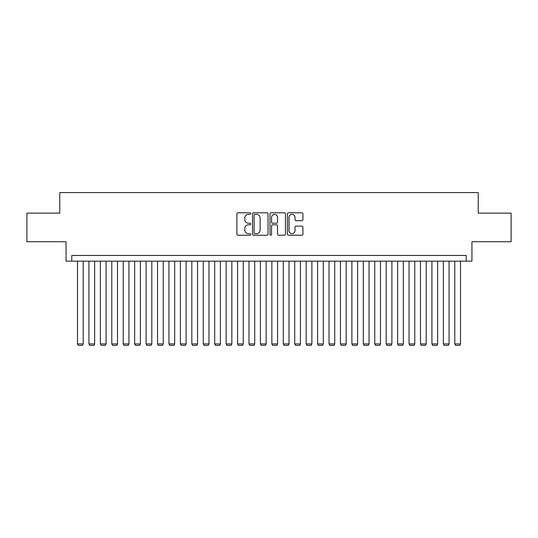 <?xml version="1.0" encoding="UTF-8"?>
<svg xmlns="http://www.w3.org/2000/svg" width="538" height="538" viewBox="0 0 538 538"><rect width="100%" height="100%" fill="white"/><g stroke="black" fill="none" stroke-linecap="round" stroke-linejoin="round"><path stroke-width="0.81" d="M250.708 213.573A0.787 0.787 0 0 0 249.921 212.786L237.998 212.786A1.123 1.123 0 0 0 236.875 213.909L236.875 234.111A1.123 1.123 0 0 0 237.998 235.234L249.921 235.234A0.787 0.787 0 0 0 250.708 234.447A0.787 0.787 0 0 0 249.921 233.66L248.381 233.66A3.591 3.591 0 0 1 244.79 230.069L244.79 228.388A3.591 3.591 0 0 1 248.381 224.797L249.921 224.797A0.787 0.787 0 0 0 250.708 224.01A0.787 0.787 0 0 0 249.921 223.223L248.381 223.223A3.591 3.591 0 0 1 244.79 219.632L244.79 217.951A3.591 3.591 0 0 1 248.381 214.359L249.921 214.359A0.787 0.787 0 0 0 250.708 213.573M301.798 220.701A1.123 1.123 0 0 0 302.921 219.578L302.921 213.909A1.123 1.123 0 0 0 301.798 212.786L288.556 212.786A1.123 1.123 0 0 0 287.433 213.909L287.433 234.111A1.123 1.123 0 0 0 288.556 235.234L301.798 235.234A1.123 1.123 0 0 0 302.921 234.111L302.921 227.265A1.123 1.123 0 0 0 301.798 226.142L296.129 226.142A1.123 1.123 0 0 0 295.006 227.265L295.006 230.661A2.999 2.999 0 0 1 292.006 233.66A2.999 2.999 0 0 1 289.007 230.661L289.007 217.359A2.999 2.999 0 0 1 292.006 214.359A2.999 2.999 0 0 1 295.006 217.359L295.006 219.578A1.123 1.123 0 0 0 296.129 220.701L301.798 220.701M466.224 261.165L471.94 261.165L471.94 241.73L511.1 241.73L511.1 213.149L478.228 213.149L478.228 192.57L59.772 192.57L59.772 213.149L26.9 213.149L26.9 241.73L66.06 241.73L66.06 261.165L466.224 261.165L466.224 255.449L71.776 255.449L71.776 261.165M268.018 213.909A1.123 1.123 0 0 0 266.895 212.786L253.654 212.786A1.123 1.123 0 0 0 252.53 213.909L252.53 234.111A1.123 1.123 0 0 0 253.654 235.234L266.895 235.234A1.123 1.123 0 0 0 268.018 234.111L268.018 213.909M271.105 212.786L284.346 212.786A1.123 1.123 0 0 1 285.47 213.909L285.47 234.111A1.123 1.123 0 0 1 284.346 235.234L278.677 235.234A1.123 1.123 0 0 1 277.554 234.111L277.554 225.92A1.123 1.123 0 0 0 276.438 224.797L272.679 224.797A1.123 1.123 0 0 0 271.555 225.92L271.555 234.447A0.787 0.787 0 0 1 270.769 235.234A0.787 0.787 0 0 1 269.982 234.447L269.982 213.909A1.123 1.123 0 0 1 271.105 212.786M254.891 214.359A0.787 0.787 0 0 0 254.104 215.146L254.104 232.873A0.787 0.787 0 0 0 254.891 233.66L256.512 233.66A3.591 3.591 0 0 0 260.103 230.069L260.103 217.951A3.591 3.591 0 0 0 256.512 214.359L254.891 214.359M277.554 217.419A2.999 2.999 0 0 0 274.555 214.413A2.999 2.999 0 0 0 271.555 217.419L271.555 222.1A1.123 1.123 0 0 0 272.679 223.223L276.438 223.223A1.123 1.123 0 0 0 277.554 222.1L277.554 217.419M83.208 261.165L83.208 343.943L77.492 343.943L77.492 261.165M83.208 343.943L82.354 345.43L78.353 345.43L77.492 343.943M94.641 261.165L94.641 343.943L88.925 343.943L88.925 261.165M94.641 343.943L93.787 345.43L89.785 345.43L88.925 343.943M106.073 261.165L106.073 343.943L100.357 343.943L100.357 261.165M106.073 343.943L105.219 345.43L101.218 345.43L100.357 343.943M117.506 261.165L117.506 343.943L111.79 343.943L111.79 261.165M117.506 343.943L116.652 345.43L112.65 345.43L111.79 343.943M128.945 261.165L128.945 343.943L123.222 343.943L123.222 261.165M128.945 343.943L128.084 345.43L124.083 345.43L123.222 343.943M140.378 261.165L140.378 343.943L134.661 343.943L134.661 261.165M140.378 343.943L139.517 345.43L135.515 345.43L134.661 343.943M151.81 261.165L151.81 343.943L146.094 343.943L146.094 261.165M151.81 343.943L150.949 345.43L146.948 345.43L146.094 343.943M163.243 261.165L163.243 343.943L157.526 343.943L157.526 261.165M163.243 343.943L162.382 345.43L158.38 345.43L157.526 343.943M174.675 261.165L174.675 343.943L168.959 343.943L168.959 261.165M174.675 343.943L173.821 345.43L169.813 345.43L168.959 343.943M186.108 261.165L186.108 343.943L180.391 343.943L180.391 261.165M186.108 343.943L185.254 345.43L181.252 345.43L180.391 343.943M197.54 261.165L197.54 343.943L191.824 343.943L191.824 261.165M197.54 343.943L196.686 345.43L192.685 345.43L191.824 343.943M208.973 261.165L208.973 343.943L203.256 343.943L203.256 261.165M208.973 343.943L208.119 345.43L204.117 345.43L203.256 343.943M220.405 261.165L220.405 343.943L214.689 343.943L214.689 261.165M220.405 343.943L219.551 345.43L215.55 345.43L214.689 343.943M231.844 261.165L231.844 343.943L226.128 343.943L226.128 261.165M231.844 343.943L230.984 345.43L226.982 345.43L226.128 343.943M243.277 261.165L243.277 343.943L237.561 343.943L237.561 261.165M243.277 343.943L242.416 345.43L238.415 345.43L237.561 343.943M254.709 261.165L254.709 343.943L248.993 343.943L248.993 261.165M254.709 343.943L253.849 345.43L249.847 345.43L248.993 343.943M266.142 261.165L266.142 343.943L260.426 343.943L260.426 261.165M266.142 343.943L265.281 345.43L261.28 345.43L260.426 343.943M277.574 261.165L277.574 343.943L271.858 343.943L271.858 261.165M277.574 343.943L276.72 345.43L272.719 345.43L271.858 343.943M289.007 261.165L289.007 343.943L283.291 343.943L283.291 261.165M289.007 343.943L288.153 345.43L284.151 345.43L283.291 343.943M300.439 261.165L300.439 343.943L294.723 343.943L294.723 261.165M300.439 343.943L299.585 345.43L295.584 345.43L294.723 343.943M311.872 261.165L311.872 343.943L306.156 343.943L306.156 261.165M311.872 343.943L311.018 345.43L307.016 345.43L306.156 343.943M323.311 261.165L323.311 343.943L317.595 343.943L317.595 261.165M323.311 343.943L322.45 345.43L318.449 345.43L317.595 343.943M334.744 261.165L334.744 343.943L329.027 343.943L329.027 261.165M334.744 343.943L333.883 345.43L329.881 345.43L329.027 343.943M346.176 261.165L346.176 343.943L340.46 343.943L340.46 261.165M346.176 343.943L345.315 345.43L341.314 345.43L340.46 343.943M357.609 261.165L357.609 343.943L351.892 343.943L351.892 261.165M357.609 343.943L356.748 345.43L352.746 345.43L351.892 343.943M369.041 261.165L369.041 343.943L363.325 343.943L363.325 261.165M369.041 343.943L368.187 345.43L364.179 345.43L363.325 343.943M380.474 261.165L380.474 343.943L374.757 343.943L374.757 261.165M380.474 343.943L379.62 345.43L375.618 345.43L374.757 343.943M391.906 261.165L391.906 343.943L386.19 343.943L386.19 261.165M391.906 343.943L391.052 345.43L387.051 345.43L386.19 343.943M403.339 261.165L403.339 343.943L397.622 343.943L397.622 261.165M403.339 343.943L402.485 345.43L398.483 345.43L397.622 343.943M414.778 261.165L414.778 343.943L409.055 343.943L409.055 261.165M414.778 343.943L413.917 345.43L409.916 345.43L409.055 343.943M426.21 261.165L426.21 343.943L420.494 343.943L420.494 261.165M426.21 343.943L425.35 345.43L421.348 345.43L420.494 343.943M437.643 261.165L437.643 343.943L431.927 343.943L431.927 261.165M437.643 343.943L436.782 345.43L432.781 345.43L431.927 343.943M449.075 261.165L449.075 343.943L443.359 343.943L443.359 261.165M449.075 343.943L448.215 345.43L444.213 345.43L443.359 343.943M460.508 261.165L460.508 343.943L454.792 343.943L454.792 261.165M460.508 343.943L459.647 345.43L455.646 345.43L454.792 343.943"/></g></svg>
